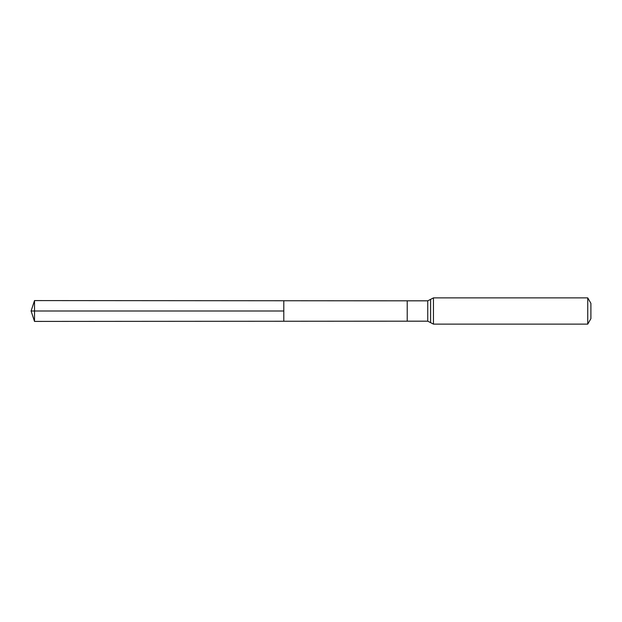 <?xml version="1.0" encoding="UTF-8"?>
<svg xmlns="http://www.w3.org/2000/svg" width="622" height="622" viewBox="0 0 622 622"><rect width="100%" height="100%" fill="white"/><g stroke="black" fill="none" stroke-linecap="round" stroke-linejoin="round"><path stroke-width="0.93" d="M283.795 311L283.795 300.745L34.513 300.589L34.513 321.411L283.795 321.255L283.795 300.745L407.216 300.823L407.216 321.177L283.795 321.255L283.795 311M587.743 297.884L587.743 324.116L590.9 318.651L590.9 303.349L587.743 297.884L433.456 297.884L427.757 300.823L427.757 321.177L407.216 321.177M34.513 321.411L31.1 311L283.795 311L34.513 311M587.743 324.116L433.456 324.116L433.456 297.884M433.456 324.116L430.603 322.647L430.603 299.353M407.216 300.823L427.757 300.823M430.603 322.647L427.757 321.177M31.1 311L34.513 300.589"/></g></svg>
